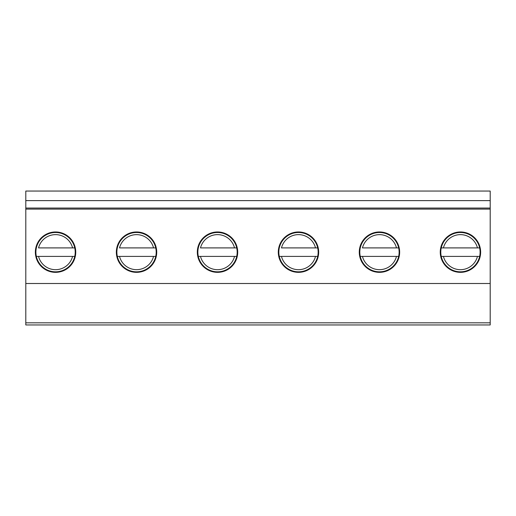 <?xml version="1.0" encoding="UTF-8"?>
<svg xmlns="http://www.w3.org/2000/svg" width="516" height="516" viewBox="0 0 516 516"><rect width="100%" height="100%" fill="white"/><g stroke="black" fill="none" stroke-linecap="round" stroke-linejoin="round"><path stroke-width="0.77" d="M379.466 272.345A20.189 20.189 0 0 1 361.98 242.062A20.189 20.189 0 0 1 396.952 242.062A20.189 20.189 0 0 1 379.466 272.345M490.2 200.614L25.8 200.614L25.8 208.051L490.2 208.051L490.2 191.049L25.8 191.049L25.8 200.614M490.2 283.503L25.8 283.503L25.8 322.822L490.2 322.822L490.2 209.115L25.8 209.115L25.8 208.051M490.2 209.115L490.2 208.051M298.487 272.345A20.189 20.189 0 0 1 281.001 242.062A20.189 20.189 0 0 1 315.973 242.062A20.189 20.189 0 0 1 298.487 272.345M217.513 272.345A20.189 20.189 0 0 1 200.027 242.062A20.189 20.189 0 0 1 234.999 242.062A20.189 20.189 0 0 1 217.513 272.345M136.534 272.345A20.189 20.189 0 0 1 119.048 242.062A20.189 20.189 0 0 1 154.02 242.062A20.189 20.189 0 0 1 136.534 272.345M460.446 272.345A20.189 20.189 0 0 1 442.96 242.062A20.189 20.189 0 0 1 477.932 242.062A20.189 20.189 0 0 1 460.446 272.345M55.554 272.345A20.189 20.189 0 0 1 38.068 242.062A20.189 20.189 0 0 1 73.04 242.062A20.189 20.189 0 0 1 55.554 272.345M25.8 283.503L25.8 209.115M74.749 256.407A19.66 19.66 0 0 1 36.359 256.407L38.545 256.407A17.538 17.538 0 0 0 72.569 256.407L74.749 256.407A19.66 19.66 0 0 0 55.554 232.497A19.66 19.66 0 0 0 36.359 256.407L74.749 256.407A19.66 19.66 0 0 0 75.213 252.156M74.749 247.906L38.545 247.906A17.538 17.538 0 0 1 72.569 247.906L74.749 247.906M477.455 247.906L441.251 247.906A19.66 19.66 0 0 0 441.251 256.407L479.641 256.407A19.66 19.66 0 0 0 479.641 247.906L477.455 247.906A17.538 17.538 0 0 0 443.431 247.906L441.251 247.906A19.66 19.66 0 0 1 479.641 247.906L477.455 247.906M441.251 256.407A19.66 19.66 0 0 0 479.641 256.407L477.455 256.407A17.538 17.538 0 0 1 443.431 256.407L441.251 256.407M155.729 256.407A19.66 19.66 0 0 1 117.338 256.407L119.525 256.407A17.538 17.538 0 0 0 153.542 256.407L155.729 256.407A19.66 19.66 0 0 0 136.534 232.497A19.66 19.66 0 0 0 117.338 256.407L155.729 256.407A19.66 19.66 0 0 0 156.193 252.156M155.729 247.906L119.525 247.906A17.538 17.538 0 0 1 153.542 247.906L155.729 247.906M236.709 256.407A19.66 19.66 0 0 1 198.318 256.407L200.498 256.407A17.538 17.538 0 0 0 234.522 256.407L236.709 256.407A19.66 19.66 0 0 0 217.513 232.497A19.66 19.66 0 0 0 198.318 256.407L236.709 256.407A19.66 19.66 0 0 0 237.173 252.156M236.709 247.906L200.498 247.906A17.538 17.538 0 0 1 234.522 247.906L236.709 247.906M317.682 256.407A19.66 19.66 0 0 1 279.291 256.407L281.478 256.407A17.538 17.538 0 0 0 315.502 256.407L317.682 256.407A19.66 19.66 0 0 0 298.487 232.497A19.66 19.66 0 0 0 279.291 256.407L317.682 256.407A19.66 19.66 0 0 0 318.146 252.156M317.682 247.906L281.478 247.906A17.538 17.538 0 0 1 315.502 247.906L317.682 247.906M398.662 256.407A19.66 19.66 0 0 1 360.271 256.407L362.458 256.407A17.538 17.538 0 0 0 396.475 256.407L398.662 256.407A19.66 19.66 0 0 0 379.466 232.497A19.66 19.66 0 0 0 360.271 256.407L398.662 256.407A19.66 19.66 0 0 0 399.126 252.156M398.662 247.906L362.458 247.906A17.538 17.538 0 0 1 396.475 247.906L398.662 247.906M25.8 322.822L25.8 324.951L490.2 324.951L490.2 322.822"/></g></svg>
